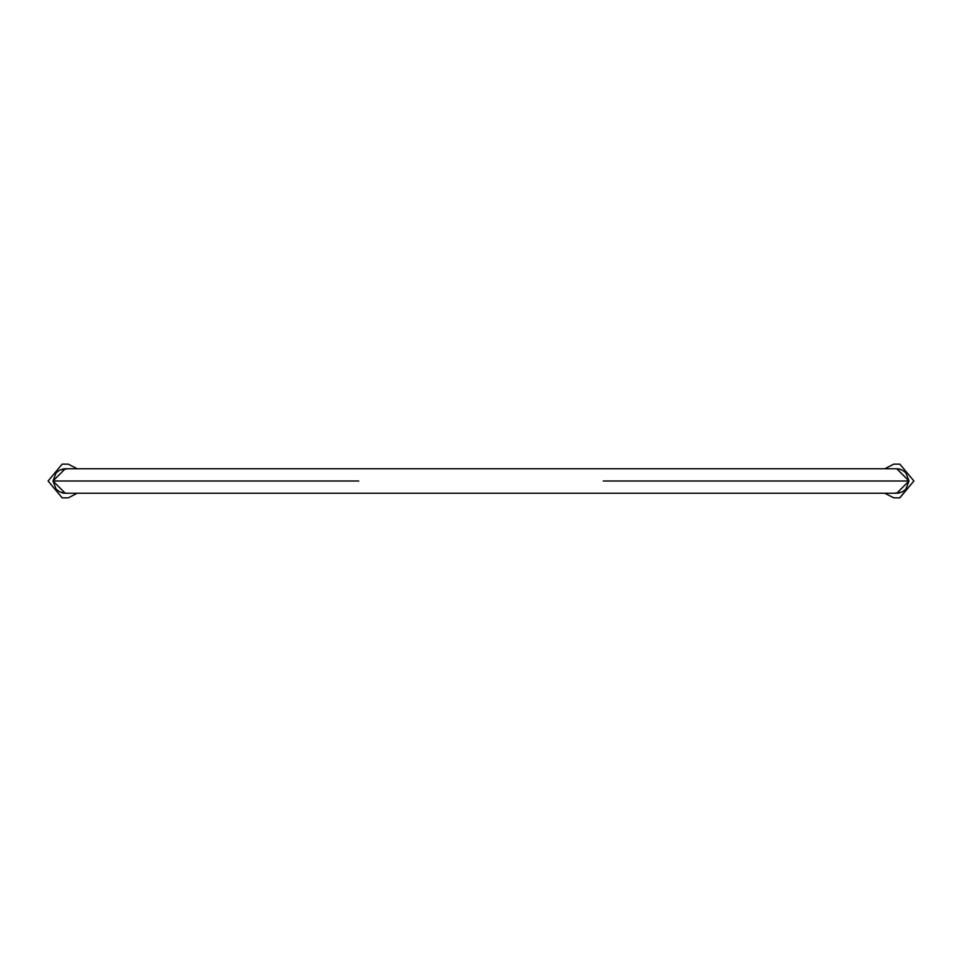 <?xml version="1.0" encoding="UTF-8"?>
<svg xmlns="http://www.w3.org/2000/svg" width="962" height="962" viewBox="0 0 962 962"><rect width="100%" height="100%" fill="white"/><g stroke="black" fill="none" stroke-linecap="round" stroke-linejoin="round"><path stroke-width="1.44" d="M66.101 493.193L62.157 492.845M62.289 469.131L66.101 468.807M62.157 464.153L68.278 464.153L77.2 468.771L68.278 464.153L62.157 464.153L48.1 481L62.157 497.847L68.278 497.847L77.2 493.229L68.278 497.847L62.157 497.847M64.911 493.229L59.836 491.979L56.145 489.201L52.994 481L56.145 472.799L59.836 470.021L67.051 468.903M63.276 468.927L65.813 468.783M64.045 468.831L65.224 468.771L52.994 481L65.224 493.229L62.963 493.013M64.045 493.169L63.276 493.073L64.045 493.169M897.089 468.771L899.843 469.155M897.955 468.831L902.164 470.021L905.855 472.799L909.006 481L896.776 468.771L895.899 468.807M899.711 492.869L894.949 493.097M898.724 493.073L896.187 493.217M897.955 493.169L896.776 493.229L909.006 481L603.282 481C603.282 496.765 603.282 496.765 603.282 481C603.282 465.235 603.282 465.235 603.282 481C603.282 496.765 603.282 496.765 603.282 481C603.282 465.235 603.282 465.235 603.282 481L909.006 481L905.855 489.201L902.164 491.979L895.899 493.193M65.224 493.229L896.752 493.229M52.994 481L358.718 481C358.718 465.235 358.718 465.235 358.718 481C358.718 496.765 358.718 496.765 358.718 481L52.994 481M358.718 481C358.718 465.235 358.718 465.235 358.718 481C358.718 496.765 358.718 496.765 358.718 481M899.843 497.847L893.722 497.847L884.799 493.229L893.722 497.847L899.843 497.847L913.9 481L899.843 464.153L893.722 464.153L884.799 468.771L893.722 464.153L899.843 464.153L913.9 481L899.698 497.847M896.776 468.771L65.224 468.771"/></g></svg>
